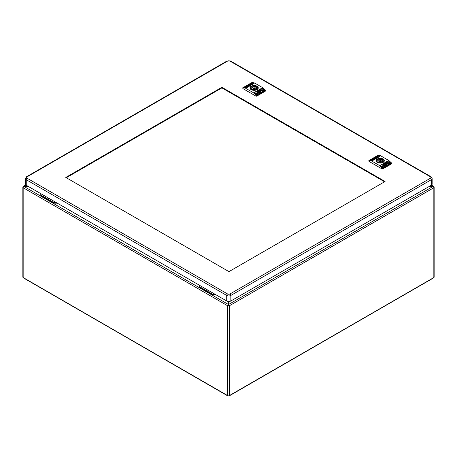 <?xml version="1.0" encoding="UTF-8"?>
<svg xmlns="http://www.w3.org/2000/svg" width="457" height="457" viewBox="0 0 457 457"><rect width="100%" height="100%" fill="white"/><g stroke="black" fill="none" stroke-linecap="round" stroke-linejoin="round"><path stroke-width="0.69" d="M206.296 289.212A2.451 1.417 0 0 0 206.947 289.881A2.451 1.417 0 0 0 208.112 290.258M206.764 289.481A1.942 1.12 0 0 0 207.147 289.989M47.602 197.59A2.451 1.417 0 0 0 48.253 198.264A2.451 1.417 0 0 0 49.425 198.641M48.071 197.864A1.942 1.12 0 0 0 48.453 198.367M56.24 202.577L53.835 202.577L40.782 195.042L40.782 193.654M214.933 294.199L212.528 294.199L199.475 286.659L199.475 285.271M40.782 195.042L40.782 195.636L53.835 203.171L57.274 203.171M53.835 202.577L53.835 203.171M199.475 286.659L199.475 287.259L212.528 294.794L215.961 294.794M212.528 294.199L212.528 294.794M28.248 186.416L23.918 186.416L28.248 186.416M228.334 395.831A0.657 0.377 -60 0 1 227.746 395.659A1.068 0.617 0 0 0 229.254 395.659A0.657 0.377 60 0 1 229.117 395.956L433.699 277.845A0.657 0.377 -120 0 0 433.836 277.542L433.836 187.724L229.254 305.836A1.068 0.617 180 0 1 227.746 305.836L228.5 304.528A1.068 0.617 60 0 1 229.254 305.836L228.5 305.008L228.5 301.483L228.5 304.528L433.082 186.416L429.3 186.416L433.082 186.416A1.068 0.617 -60 0 1 433.613 186.365A1.068 0.617 -60 0 1 433.836 186.85A1.068 0.617 180 0 1 434.15 187.29A1.068 0.617 180 0 1 433.836 187.724A1.068 0.617 -120 0 0 433.082 186.416L431.191 185.325M23.164 186.85A1.068 0.617 60 0 1 23.387 186.365A1.068 0.617 60 0 1 23.918 186.416A1.068 0.617 120 0 0 23.164 187.724A1.068 0.617 180 0 1 22.85 187.29A1.068 0.617 180 0 1 23.164 186.85L23.387 186.982M22.85 187.29L22.85 277.108A1.068 0.617 0 0 0 23.164 277.542L23.164 187.724L227.746 305.836A1.068 0.617 -60 0 1 228.5 304.528L23.918 186.416L26.089 185.159M229.254 305.836L229.254 395.659L433.836 277.542A1.068 0.617 0 0 0 434.15 277.108L434.15 187.29M228.157 305.602L228.843 305.602M229.117 395.956A0.657 0.377 60 0 1 228.666 395.831M227.746 305.836L227.746 395.659L23.164 277.542A0.657 0.377 120 0 0 23.301 277.845L227.877 395.956M387.005 163.412L387.742 163.789L386.936 163.989L386.479 163.555L387.233 163.869L387.005 163.412M387.005 163.577L387.308 163.372M380.441 165.434L382.772 167.61L390.615 163.08L388.307 160.893A0.731 0.423 -120 0 0 388.153 160.773L380.287 165.314A0.731 0.423 60 0 1 380.441 165.434L388.307 160.893M389.832 163.035L389.358 163.172L389.621 162.783L388.707 162.618L389.255 162.086L388.97 162.492L389.798 162.572L389.832 163.2M388.707 162.618L389.255 162.086M389.01 162.366L388.97 162.658L389.518 162.469M388.747 163.663L387.376 163.332L387.97 163.44L387.816 162.789L388.747 163.663M387.456 163.412L387.97 163.606L387.987 163.269M385.777 164.948L385.691 165.423L384.76 164.549L385.725 164.446L385.777 164.948L385.725 164.446M388.764 163.223L387.919 162.806L388.724 162.686L388.764 163.395M388.467 163.298L388.553 162.841M387.919 162.806L388.724 162.686M385.851 164.057L386.039 163.783L385.971 164.172L386.479 163.983L386.114 164.303L386.742 164.389L386.742 163.909L386.039 163.949L386.673 163.846L386.742 164.389M385.005 165.394L384.32 165.228L384.743 164.96L384.131 165.046L384.971 164.857L385.005 165.56M384.131 165.046L384.971 164.857M383.903 165.708L383.954 165.017L384.583 165.611L384.006 165.862M383.966 165.811L383.971 165.354M386.325 164.606L385.479 164.132L386.325 164.606M383.869 166.028L382.355 166.896L381.726 166.302L383.234 165.428L383.869 166.028M387.308 163.24L387.479 162.715L387.216 163.292L386.496 162.829L386.656 162.281L387.25 162.309L387.308 163.406M386.496 162.829L386.656 162.281L387.25 162.309M386.588 163.36L385.725 163.035L386.588 163.36M386.114 163.635L385.479 163.172L386.114 163.635M384.674 164.309L384.114 163.966L384.674 164.309M385.479 163.732L385.023 163.463L385.497 163.429L385.479 163.903M385.005 164.006L384.531 163.72L384.971 163.68L385.005 164.172M383.429 164.92L382.972 164.623L383.446 164.617L383.429 165.086M383.869 164.64L383.429 164.36L383.869 164.64M380.287 165.314L388.153 160.773M382.949 167.616L390.575 163.372M388.222 160.847L380.184 165.485M390.661 163.457L390.621 163.103M391.483 162.966L391.346 163.989L382.76 168.941L382.76 168.599L391.346 163.64L391.261 162.709L390.661 163.326L388.393 160.841A0.731 0.423 60 0 0 388.239 160.721L380.201 165.365A0.731 0.423 -120 0 1 380.355 165.48L379.87 165.76L380.201 165.365M369.742 160.144L371.975 160.641A0.731 0.423 -120 0 1 372.129 160.704L380.167 156.066A0.731 0.423 60 0 0 380.013 156.003L377.745 155.586M371.975 160.641L371.49 160.921L379.716 165.645M388.393 160.841L388.724 160.447L380.652 155.786L380.167 156.066M371.49 160.921L368.89 160.498L369.022 161.407L382.075 168.941L382.76 168.941M382.76 168.599L382.32 168.256L382.075 168.941M382.32 168.256L379.87 165.76M369.107 160.464L378.242 155.191L369.022 160.664M368.93 161.087L369.022 161.407M391.346 163.989L391.489 163.098M390.661 163.326L382.126 167.982M380.355 165.48L382.68 167.662M378.242 155.191L380.652 155.786M388.878 160.561L391.261 162.709M377.596 155.563L369.753 160.093L377.419 155.62L379.927 156.048A0.731 0.423 -120 0 1 380.081 156.111L372.232 160.75M378.048 155.209L377.608 155.706M372.472 160.664L380.098 156.26M369.793 160.019L372.061 160.59A0.731 0.423 60 0 1 372.215 160.653L380.081 156.111M370.484 160.276L370.644 159.836L371.661 159.807L370.484 160.11M371.627 159.27L372.992 159.065L372.398 159.173L372.552 159.47L371.627 159.27M372.398 159.173L372.552 159.47M374.609 158.185L374.677 157.511L375.608 157.705L374.609 158.019M371.552 159.921L371.604 159.504L372.449 159.487L371.552 159.756M371.832 159.499L371.815 159.784M373.009 158.693L373.889 158.699L373.061 159.025L372.626 158.927L373.432 158.768M374.254 158.265L373.626 158.585L374.329 158.459M374.254 158.208L373.889 158.476L374.517 158.265M374.254 158.493L373.626 158.585M375.328 157.756L375.363 157.334L376.237 157.271L375.328 157.591M376.465 156.888L376.414 157.242L375.785 157.105L376.362 156.928M375.991 156.985L376.362 156.98M374.043 158.111L374.889 158.122L374.043 158.111M376.505 156.688L378.013 155.82L378.642 155.951L377.134 156.825L376.505 156.688M372.889 159.579L373.152 159.042L373.872 159.082L373.575 159.493L372.941 159.493L373.061 159.093L372.889 159.413M373.78 158.83L374.643 158.762L373.78 158.83M374.254 158.556L374.889 158.619L374.254 158.556L374.397 158.236M375.694 157.808L376.26 157.831L375.694 157.916M374.889 158.328L375.346 158.345L374.889 158.328M376.505 157.414L376.939 157.437L376.505 157.414M370.536 160.064L371.01 159.859M372.204 159.23L371.832 159.15M372.204 159.396L372.289 159.11M372.838 159.196L372.289 159.276L372.746 159.013M375.397 157.825L374.677 157.511M374.854 158.036L375.203 157.785L374.803 157.785M374.254 158.373L373.626 158.756M375.363 157.499L375.991 157.385L375.363 157.499M374.677 158.242L374.254 157.985M376.711 156.734L378.013 155.82M378.43 156.077L378.013 155.986M373.061 159.259L373.643 159.116L373.152 159.042M373.872 159.247L373.712 159.579M373.329 159.567L373.518 159.053L373.238 159.145M373.38 159.562L373.518 159.053M374.889 158.493L375.22 158.47M382.932 159.973A3.959 2.285 0 0 0 382.366 159.716M381.841 161.698L382.366 159.173L381.201 159.853L381.052 162.155L381.841 161.698A3.159 1.822 180 0 1 382.006 161.767M377.054 162.246L378.139 161.618L378.139 162.743M378.105 161.532L377.899 161.03A2.285 1.32 0 0 1 381.201 159.853L381.155 159.556A2.479 1.428 0 0 0 378.43 159.859A2.479 1.428 0 0 0 377.905 161.435L378.139 161.618L376.968 162.292M377.002 161.955A3.69 2.131 180 0 1 377.573 159.367A3.69 2.131 180 0 1 382.058 159.036L381.155 159.556M379.184 162.138C381.092 162.384 382.189 162.012 382.469 161.03A2.285 1.32 180 0 0 382.229 160.447L382.229 161.572M379.167 162.212L379.213 162.189A2.479 1.428 0 0 0 381.938 161.887A2.479 1.428 0 0 0 382.463 160.31L383.4 159.773A3.885 2.245 0 0 1 384.069 161.03L384.069 161.43M378.002 162.886L379.213 162.189M389.198 163.166L389.604 162.898M388.707 162.783L388.833 162.338M387.816 162.789L388.633 163.726M385.588 165.006L385.794 165.365M385.005 164.629L385.114 164.32M385.114 164.486L385.725 164.611M385.777 165.114L385.759 164.646M385.571 164.994L385.165 164.611L385.571 164.994M385.514 164.566L385.217 164.497M387.233 163.869L386.673 163.612M387.633 163.852L387.308 163.537M386.742 164.56L386.742 164.08M386.342 164.389L386.571 164.092L386.154 164.337M386.588 164.434L386.571 164.092M384.428 165.325L384.743 164.96M384.868 165.428L384.868 165.074L384.623 165.383M384.474 165.674L383.954 165.183M385.691 164.012L386.211 164.669M383.234 165.428L383.754 166.091M381.835 166.405L383.234 165.6M386.496 162.995L386.656 162.446M386.799 162.201L387.268 162.492M387.045 162.326L386.93 163.332M386.913 163.04L386.988 162.355M387.13 163.046L386.988 162.543L387.13 163.046M385.131 163.515L385.497 163.595M383.446 164.783L383.075 164.537M260.947 90.635L261.684 91.006L260.878 91.206L260.421 90.777L261.175 91.086L260.947 90.635M260.947 90.8L261.244 90.595M254.383 92.651L256.714 94.828L264.557 90.303L262.249 88.11A0.731 0.423 -120 0 0 262.095 87.995L254.229 92.537A0.731 0.423 60 0 1 254.383 92.651L262.249 88.11M263.775 90.252L263.301 90.395L263.563 90L262.649 89.835L263.192 89.309L262.912 89.709L263.735 89.795L263.775 90.423M262.649 89.835L263.192 89.309M262.946 89.583L262.912 89.875L263.455 89.692M262.684 90.88L261.318 90.555L261.912 90.663L261.752 90.006L262.684 90.88M261.398 90.629L261.912 90.829L261.93 90.492M259.719 92.165L259.633 92.645L258.702 91.771L259.667 91.663L259.719 92.165L259.667 91.663M262.701 90.446L261.861 90.023L262.666 89.909L262.701 90.612M262.409 90.515L262.489 90.063M261.861 90.023L262.666 89.909M259.787 91.274L259.982 91.006L259.913 91.389L260.421 91.206L260.05 91.52L260.684 91.611L260.684 91.132L259.982 91.172L260.616 91.063L260.684 91.611M258.948 92.617L258.262 92.451L258.685 92.177L258.068 92.268L258.913 92.074L258.948 92.782M258.068 92.268L258.913 92.074M257.839 92.925L257.891 92.234L258.525 92.828L257.948 93.085M257.908 93.034L257.914 92.571M260.262 91.828L259.422 91.354L260.262 91.828M257.805 93.245L256.297 94.119L255.663 93.525L257.177 92.651L257.805 93.245M261.244 90.463L261.421 89.932L261.158 90.509L260.439 90.046L260.599 89.503L261.193 89.532L261.244 90.629M260.439 90.046L260.599 89.503L261.193 89.532M260.524 90.583L259.667 90.252L260.524 90.583M260.05 90.857L259.422 90.395L260.05 90.857M258.611 91.526L258.051 91.183L258.611 91.526M259.422 90.954L258.965 90.686L259.439 90.652L259.422 91.12M258.948 91.229L258.473 90.943L258.982 90.966L258.948 91.394M257.365 92.137L256.908 91.846L257.382 91.834L257.365 92.308M257.805 91.857L257.365 91.577L257.805 91.857M254.229 92.537L262.095 87.995M256.891 94.839L264.517 90.595M262.164 88.064L254.126 92.708M264.603 90.675L264.563 90.326M265.288 90.863L265.288 91.206L256.703 96.164L256.703 95.816L265.288 90.863L265.203 89.926L264.603 90.543L262.335 88.058A0.731 0.423 60 0 0 262.181 87.944L254.143 92.582A0.731 0.423 -120 0 1 254.298 92.702L253.812 92.982L254.143 92.582M243.684 87.293L245.912 87.864A0.731 0.423 -120 0 1 246.072 87.921L254.126 83.294A0.731 0.423 60 0 0 253.949 83.22L251.687 82.808M245.912 87.864L245.432 88.144L253.658 92.862M262.335 88.058L262.661 87.664L254.589 83.003L246.426 87.967M245.432 88.144L242.827 87.715L242.958 88.629L256.011 96.164L256.703 96.164M256.703 95.816L256.263 95.473L256.011 96.164M256.263 95.473L253.812 92.982M243.044 87.687L252.184 82.409L242.958 87.887M242.867 88.304L242.958 88.629M265.288 91.206L265.42 90.183M264.603 90.543L256.069 95.199M254.298 92.702L256.623 94.879M252.184 82.409L254.589 83.003M262.821 87.778L265.203 89.926M251.984 82.431L251.55 82.928M251.539 82.786L243.695 87.31L251.361 82.837L253.864 83.271A0.731 0.423 -120 0 1 254.023 83.334L254.086 83.511M243.735 87.241L245.997 87.813A0.731 0.423 60 0 1 246.157 87.875L246.174 87.967M254.041 83.482L246.174 87.887M244.421 87.498L244.581 87.059L245.598 87.024L244.421 87.327M245.3 87.378L245.318 87.007M245.563 86.493L246.934 86.282L246.334 86.39L246.494 86.687L245.563 86.493M246.334 86.39L246.494 86.687M248.545 85.408L248.619 84.728L249.545 84.928L248.545 85.242M245.495 87.144L245.546 86.721L246.392 86.71L245.495 86.973M245.775 86.716L245.757 87.001M246.951 85.91L247.825 85.922L247.003 86.242L246.563 86.15L247.374 85.99M248.197 85.482L247.563 85.807L248.265 85.682M248.197 85.43L247.825 85.699L248.459 85.488M248.197 85.71L247.563 85.807M249.265 84.979L249.299 84.556L250.179 84.494L249.265 84.813M250.407 84.111L250.356 84.459L249.722 84.328L250.305 84.151M249.933 84.202L250.305 84.197M247.985 85.328L248.831 85.339L247.985 85.328M250.442 83.911L251.95 83.037L252.584 83.174L251.076 84.042L250.442 83.911M246.826 86.801L247.088 86.259L247.808 86.304L247.511 86.71L246.883 86.716L247.003 86.31L246.826 86.636M247.723 86.047L248.585 85.985L247.723 86.047M248.197 85.773L248.831 85.842L248.197 85.773L248.34 85.459M249.636 85.031L250.196 85.048L249.636 85.139M249.162 85.688L248.808 85.71M250.442 84.631L250.882 84.654L250.442 84.631M244.478 87.287L244.952 87.081M246.146 86.447L245.775 86.367M246.146 86.613L246.232 86.327M246.774 86.413L246.232 86.493L246.689 86.23M249.339 85.048L248.619 84.728M248.791 85.253L249.145 85.008L248.739 85.002M248.197 85.596L247.563 85.973M249.299 84.722L249.933 84.608L249.299 84.722M249.933 84.774L250.059 84.465M248.619 85.465L248.197 85.208M250.653 83.957L251.95 83.037M252.373 83.294L251.95 83.203M247.003 86.476L247.58 86.339L247.088 86.259M247.808 86.47L247.654 86.796M247.266 86.784L247.46 86.27L247.18 86.362M247.317 86.779L247.443 86.419M256.868 87.196A3.959 2.285 0 0 0 256.308 86.933M255.783 88.921L256.308 86.396L255.137 87.07L254.995 89.378L255.783 88.921A3.159 1.822 180 0 1 255.949 88.984M250.996 89.463L252.081 88.835L252.081 89.96M252.041 88.749L251.841 88.252A2.285 1.32 0 0 1 255.137 87.07L255.097 86.779A2.479 1.428 0 0 0 252.373 87.081A2.479 1.428 0 0 0 251.847 88.652L252.081 88.835L250.91 89.509M250.944 89.172A3.69 2.131 180 0 1 251.516 86.584A3.69 2.131 180 0 1 256 86.259L255.097 86.779M252.047 89.983L253.121 89.361C255.035 89.601 256.126 89.235 256.406 88.252A2.285 1.32 180 0 0 256.171 87.664L256.171 88.789M253.109 89.429L253.149 89.406A2.479 1.428 0 0 0 255.874 89.104A2.479 1.428 0 0 0 256.4 87.533L257.337 86.99A3.885 2.245 0 0 1 258.011 88.252L258.011 88.652M251.938 90.109L253.149 89.406M263.141 90.383L263.546 90.12M262.649 90L262.769 89.561M261.752 90.006L262.575 90.943M259.456 91.788L259.102 91.828L259.387 92.097L259.456 91.788L259.73 92.588M258.948 91.846L259.05 91.543M259.05 91.708L259.667 91.834M259.719 92.337L259.702 91.863M259.507 92.217L259.159 91.72M261.175 91.086L260.616 90.829M261.575 91.069L261.244 90.76M260.684 91.777L260.684 91.297M260.524 91.657L260.507 91.314L260.096 91.56M260.279 91.611L260.507 91.314M258.371 92.548L258.685 92.177M258.805 92.645L258.805 92.297L258.559 92.605M258.416 92.891L257.891 92.4M259.633 91.234L260.153 91.891M257.177 92.651L257.697 93.308M255.777 93.628L257.177 92.817M260.439 90.212L260.599 89.669M260.736 89.423L261.204 89.709M261.073 90.435L260.93 89.932L260.787 90.463L260.981 89.543L261.073 90.435M260.856 90.263L260.93 89.743L260.787 90.297M260.981 89.543L260.804 90.023L260.93 89.578M259.068 90.737L259.439 90.817M257.382 92L257.017 91.754M384.548 181.795L221.908 87.893L66.305 177.727M27.112 178.224A1.702 0.983 180 0 1 27.112 176.836A1.217 0.703 60 0 0 26.506 176.779L25.403 178.521L25.403 184.074A2.913 1.685 0 0 0 26.255 185.262L226.712 300.997A2.913 1.685 0 0 0 230.836 300.997L431.294 185.262A2.913 1.685 0 0 0 432.151 184.074L432.151 178.521L431.042 176.779A1.217 0.703 120 0 0 430.437 176.836A1.702 0.983 180 0 1 430.437 178.224L229.98 293.96A1.702 0.983 180 0 1 227.575 293.96L27.112 178.224A1.217 0.703 120 0 0 26.255 179.71L226.712 295.445A1.217 0.703 -60 0 1 227.575 293.96M221.908 87.298L385.062 181.498L228.946 271.629L65.791 177.43L221.908 87.298L221.908 87.893M383.143 162.389A4.147 2.394 0 0 0 383.103 159.013A4.147 2.394 0 0 0 377.254 159.019A4.147 2.394 0 0 0 377.225 159.036A4.147 2.394 0 0 0 377.265 162.412A4.147 2.394 0 0 0 383.115 162.406A4.147 2.394 0 0 0 383.143 162.389A4.05 2.336 0 0 0 384.223 160.933L384.223 160.933A4.05 2.336 0 0 0 381.846 158.653A4.05 2.336 0 0 0 377.322 159.133A4.05 2.336 180 0 0 377.293 159.15A4.05 2.336 180 0 0 376.145 160.933L376.145 160.933A4.05 2.336 180 0 0 377.579 162.578M372.129 160.704L371.644 160.984M388.239 160.721L388.724 160.447M380.498 155.723L380.013 156.003M379.927 156.048L372.061 160.59M378.533 162.515A2.091 1.205 180 0 1 378.904 162.298M379.407 161.852A2.285 1.32 0 0 0 378.139 162.509M377.899 161.03A2.285 1.32 0 0 0 378.036 161.475M376.488 161.727A3.885 2.245 180 0 1 376.3 161.03A3.885 2.245 180 0 1 377.505 159.407M383.366 159.79A3.69 2.131 180 0 1 382.795 162.378A3.69 2.131 180 0 1 378.31 162.709M383.88 161.727A3.885 2.245 0 0 0 384.069 161.03L383.394 159.71L382.298 160.338M382.469 161.03A2.285 1.32 180 0 1 381.863 161.921M380.704 160.721A0.737 0.423 180 0 1 380.921 161.013A0.737 0.423 180 0 1 380.475 161.412A0.737 0.423 180 0 1 379.664 161.327A0.737 0.423 180 0 1 379.447 161.013A0.737 0.423 180 0 1 379.761 160.675M379.801 161.093A0.543 0.314 180 0 1 380.567 160.653A0.543 0.314 180 0 1 379.801 161.093M257.085 89.606A4.147 2.394 0 0 0 257.04 86.236A4.147 2.394 0 0 0 251.196 86.242A4.147 2.394 0 0 0 251.161 86.259A4.147 2.394 0 0 0 251.207 89.635A4.147 2.394 0 0 0 257.057 89.623A4.147 2.394 0 0 0 257.085 89.606M257.074 89.606A4.05 2.336 0 0 0 258.165 88.15L258.165 88.15A4.05 2.336 0 0 0 255.789 85.876A4.05 2.336 0 0 0 251.264 86.356A4.05 2.336 180 0 0 251.236 86.367A4.05 2.336 180 0 0 250.082 88.15L250.082 88.15A4.05 2.336 180 0 0 251.521 89.795M246.072 87.921L245.586 88.201M262.164 88.035L262.661 87.664M254.435 82.94L253.949 83.22M254.023 83.334L246.157 87.875M253.864 83.271L245.997 87.813M252.475 89.732A2.091 1.205 180 0 1 252.847 89.521M253.344 89.075A2.285 1.32 0 0 0 252.081 89.726M251.841 88.252A2.285 1.32 0 0 0 251.973 88.692M250.43 88.949A3.885 2.245 180 0 1 250.236 88.252A3.885 2.245 180 0 1 251.447 86.624M257.302 87.007A3.69 2.131 180 0 1 256.737 89.601A3.69 2.131 180 0 1 252.247 89.926M257.817 88.949A3.885 2.245 0 0 0 258.011 88.252L257.331 86.927L256.24 87.561M256.406 88.252A2.285 1.32 180 0 1 255.806 89.144M254.646 87.944A0.737 0.423 180 0 1 254.857 88.23A0.737 0.423 180 0 1 254.418 88.635A0.737 0.423 180 0 1 253.601 88.544A0.737 0.423 180 0 1 253.389 88.23A0.737 0.423 180 0 1 253.704 87.898M253.744 88.315A0.543 0.314 180 0 1 254.509 87.87A0.543 0.314 180 0 1 253.744 88.315M26.255 185.262L26.255 179.71A2.913 1.685 0 0 1 25.403 178.521M430.437 176.836L229.98 61.101A1.702 0.983 180 0 0 227.575 61.101L27.112 176.836M226.712 300.997L226.712 295.445A2.913 1.685 0 0 0 230.836 295.445A1.217 0.703 -120 0 0 229.98 293.96M230.836 300.997L230.836 295.445L431.294 179.71A1.217 0.703 -120 0 0 430.437 178.224M431.294 185.262L431.294 179.71A2.913 1.685 0 0 0 432.151 178.521M431.042 176.779L230.585 61.044A1.217 0.703 120 0 0 229.98 61.101M230.585 61.044L226.963 61.044A1.217 0.703 60 0 1 227.575 61.101M23.387 186.365L25.826 184.954M431.494 185.136L433.613 186.365M376.145 160.933C377.316 163.08 379.624 163.572 383.069 162.401L384.223 160.933M368.879 160.51L368.879 161.207M382.258 159.059C379.024 158.316 377.036 158.973 376.3 161.03L376.3 161.43M378.105 162.761L379.179 162.138M379.39 162.189L379.447 161.013L380.664 160.641L380.978 162.189M382.229 161.401L381.841 161.275M250.082 88.15C251.253 90.303 253.561 90.794 257.005 89.623L258.165 88.15M242.821 87.733L242.821 88.43M256.2 86.282C252.961 85.539 250.979 86.196 250.236 88.252L250.236 88.652M253.327 89.406L253.389 88.23L254.606 87.864L254.92 89.406M256.171 88.624L255.783 88.498M26.506 176.779L226.963 61.044"/></g></svg>
